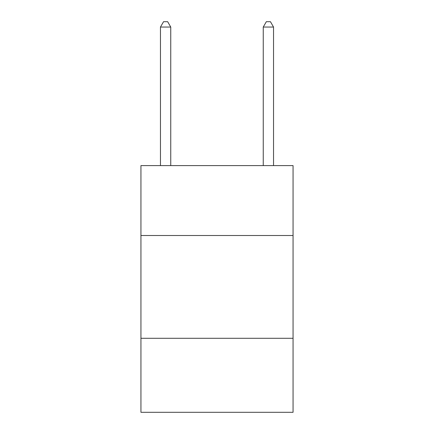 <?xml version="1.0" encoding="UTF-8"?>
<svg xmlns="http://www.w3.org/2000/svg" width="434" height="434" viewBox="0 0 434 434"><rect width="100%" height="100%" fill="white"/><g stroke="black" fill="none" stroke-linecap="round" stroke-linejoin="round"><path stroke-width="0.65" d="M293.064 235.505L293.064 165.604L140.936 165.604L140.936 235.505L293.064 235.505L293.064 412.3L140.936 412.3L140.936 235.505M293.064 338.292L140.936 338.292M170.746 165.604L170.746 27.044L160.466 27.044L160.466 165.604M160.466 27.044L163.547 21.7L167.66 21.7L170.746 27.044M273.534 165.604L273.534 27.044L263.254 27.044L263.254 165.604M263.254 27.044L266.34 21.7L270.453 21.7L273.534 27.044"/></g></svg>
